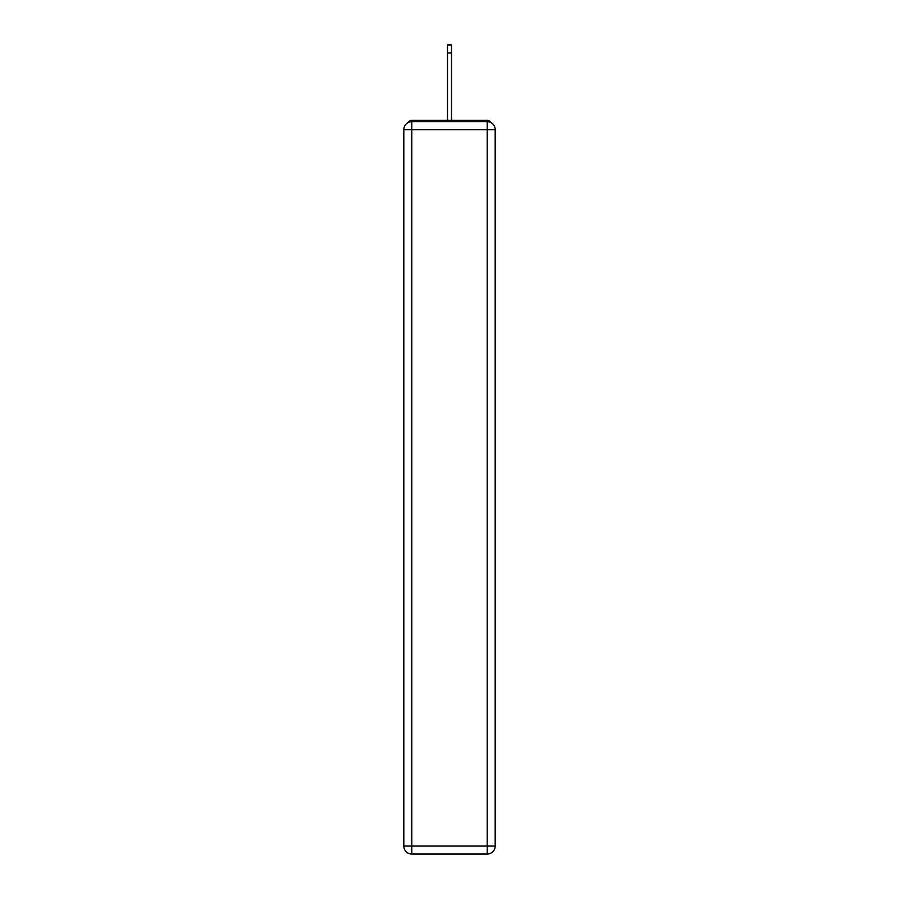 <?xml version="1.0" encoding="UTF-8"?>
<svg xmlns="http://www.w3.org/2000/svg" width="899" height="899" viewBox="0 0 899 899"><rect width="100%" height="100%" fill="white"/><g stroke="black" fill="none" stroke-linecap="round" stroke-linejoin="round"><path stroke-width="1.35" d="M495.18 129.647A7.99 7.99 0 0 0 487.191 121.657A7.99 7.99 0 0 1 495.18 129.647L495.18 846.06L487.191 846.06L487.191 854.05L411.809 854.05A7.99 7.99 0 0 1 403.82 846.06L403.82 129.647A7.99 7.99 0 0 1 411.809 121.657L487.191 121.657L487.191 129.647L411.809 129.647L411.809 846.06L487.191 846.06L487.191 129.647L495.18 129.647L495.102 128.579M403.82 129.647L411.809 129.647L411.809 121.657A7.99 7.99 0 0 0 403.82 129.647L403.898 128.579M490.73 122.489A3.989 3.989 0 0 0 487.191 120.32L411.809 120.32A3.989 3.989 0 0 0 408.27 122.489M487.191 120.32L470.278 120.32L487.191 120.32M428.722 120.32L411.809 120.32L428.722 120.32M487.191 854.05A7.99 7.99 0 0 0 495.18 846.06A7.99 7.99 0 0 1 487.191 854.05M447.5 52.94L447.5 44.95L451.5 44.95L451.5 52.94L447.5 52.94L447.5 120.32M451.5 52.94L451.5 120.32M411.809 854.05L411.809 846.06L403.82 846.06A7.99 7.99 0 0 0 411.809 854.05"/></g></svg>
